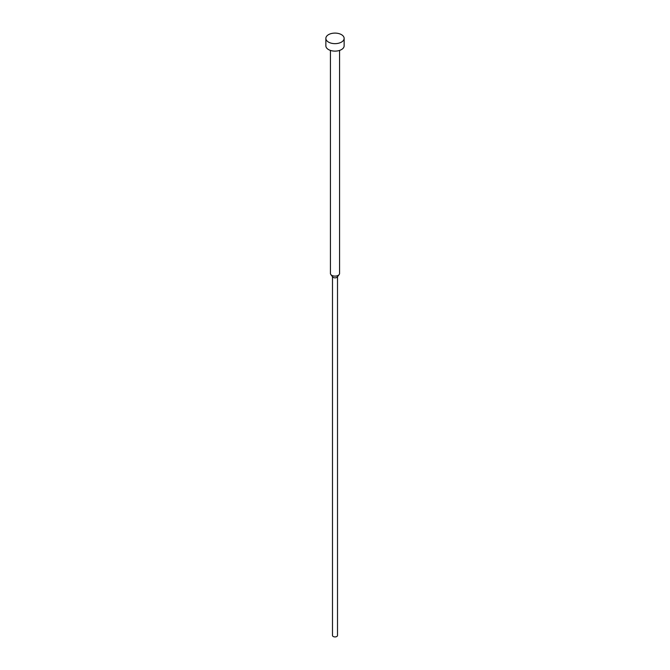 <?xml version="1.0" encoding="UTF-8"?>
<svg xmlns="http://www.w3.org/2000/svg" width="670" height="670" viewBox="0 0 670 670"><rect width="100%" height="100%" fill="white"/><g stroke="black" fill="none" stroke-linecap="round" stroke-linejoin="round"><path stroke-width="1" d="M325.863 38.374L325.863 45.836A9.137 5.276 0 0 0 328.534 49.572A9.137 5.276 0 0 0 338.501 50.719A9.137 5.276 0 0 0 344.137 45.836L344.137 38.374A9.137 5.276 0 0 0 341.466 34.647A9.137 5.276 0 0 0 331.499 33.5A9.137 5.276 0 0 0 325.863 38.374A9.137 5.276 0 0 0 328.534 42.11A9.137 5.276 0 0 0 338.501 43.248A9.137 5.276 0 0 0 344.137 38.374M330.427 50.409L330.427 273.486A4.573 2.638 0 0 0 330.829 274.558A4.573 2.638 0 0 0 331.767 275.345A4.573 2.638 0 0 0 339.171 274.558A4.573 2.638 0 0 0 339.573 273.486L339.573 50.409M330.829 274.558L332.705 276.986A2.513 1.449 0 0 0 333.224 277.422A2.513 1.449 0 0 0 337.295 276.986L339.171 274.558M332.488 276.702L332.488 635.47A2.513 1.449 0 0 0 333.224 636.5A2.513 1.449 0 0 0 335.963 636.818A2.513 1.449 0 0 0 337.512 635.47L337.512 276.702"/></g></svg>
